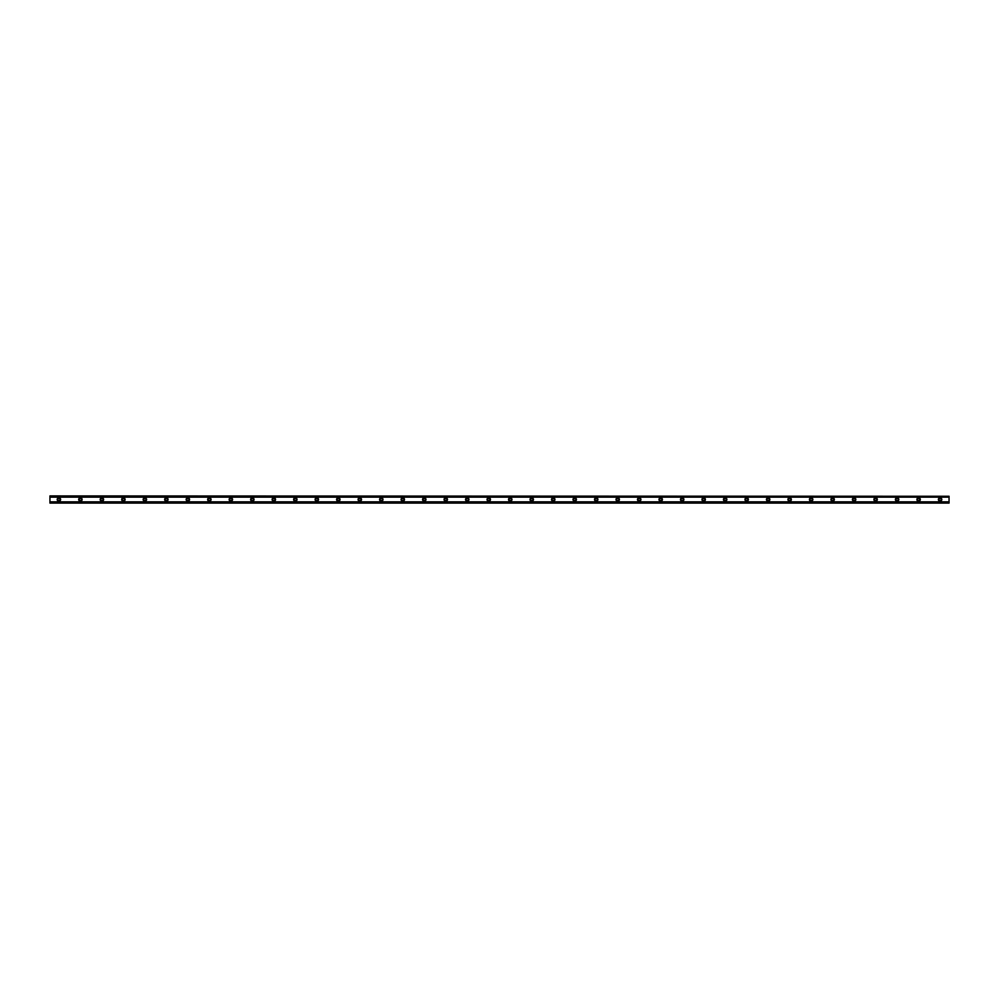 <?xml version="1.0" encoding="UTF-8"?>
<svg xmlns="http://www.w3.org/2000/svg" width="999" height="999" viewBox="0 0 999 999"><rect width="100%" height="100%" fill="white"/><g stroke="black" fill="none" stroke-linecap="round" stroke-linejoin="round"><path stroke-width="1.5" d="M58.904 500.574A1.074 1.074 0 0 1 57.83 499.5A1.074 1.074 0 0 1 58.904 498.426A1.074 1.074 0 0 1 59.977 499.5A1.074 1.074 0 0 1 58.904 500.574M940.096 500.574A1.074 1.074 0 0 1 939.023 499.5A1.074 1.074 0 0 1 940.096 498.426A1.074 1.074 0 0 1 941.17 499.5A1.074 1.074 0 0 1 940.096 500.574M918.605 500.574A1.074 1.074 0 0 1 917.532 499.5A1.074 1.074 0 0 1 918.605 498.426A1.074 1.074 0 0 1 919.679 499.5A1.074 1.074 0 0 1 918.605 500.574M897.114 500.574A1.074 1.074 0 0 1 896.041 499.5A1.074 1.074 0 0 1 897.114 498.426A1.074 1.074 0 0 1 898.188 499.5A1.074 1.074 0 0 1 897.114 500.574M875.624 500.574A1.074 1.074 0 0 1 874.537 499.5A1.074 1.074 0 0 1 875.624 498.426A1.074 1.074 0 0 1 876.697 499.5A1.074 1.074 0 0 1 875.624 500.574M854.12 500.574A1.074 1.074 0 0 1 853.046 499.5A1.074 1.074 0 0 1 854.12 498.426A1.074 1.074 0 0 1 855.194 499.5A1.074 1.074 0 0 1 854.12 500.574M832.629 500.574A1.074 1.074 0 0 1 831.555 499.5A1.074 1.074 0 0 1 832.629 498.426A1.074 1.074 0 0 1 833.703 499.5A1.074 1.074 0 0 1 832.629 500.574M811.138 500.574A1.074 1.074 0 0 1 810.064 499.5A1.074 1.074 0 0 1 811.138 498.426A1.074 1.074 0 0 1 812.212 499.5A1.074 1.074 0 0 1 811.138 500.574M789.647 500.574A1.074 1.074 0 0 1 788.573 499.5A1.074 1.074 0 0 1 789.647 498.426A1.074 1.074 0 0 1 790.721 499.5A1.074 1.074 0 0 1 789.647 500.574M768.156 500.574A1.074 1.074 0 0 1 767.082 499.5A1.074 1.074 0 0 1 768.156 498.426A1.074 1.074 0 0 1 769.23 499.5A1.074 1.074 0 0 1 768.156 500.574M746.665 500.574A1.074 1.074 0 0 1 745.591 499.5A1.074 1.074 0 0 1 746.665 498.426A1.074 1.074 0 0 1 747.739 499.5A1.074 1.074 0 0 1 746.665 500.574M725.174 500.574A1.074 1.074 0 0 1 724.1 499.5A1.074 1.074 0 0 1 725.174 498.426A1.074 1.074 0 0 1 726.248 499.5A1.074 1.074 0 0 1 725.174 500.574M703.683 500.574A1.074 1.074 0 0 1 702.609 499.5A1.074 1.074 0 0 1 703.683 498.426A1.074 1.074 0 0 1 704.757 499.5A1.074 1.074 0 0 1 703.683 500.574M682.18 500.574A1.074 1.074 0 0 1 681.106 499.5A1.074 1.074 0 0 1 682.18 498.426A1.074 1.074 0 0 1 683.266 499.5A1.074 1.074 0 0 1 682.18 500.574M660.689 500.574A1.074 1.074 0 0 1 659.615 499.5A1.074 1.074 0 0 1 660.689 498.426A1.074 1.074 0 0 1 661.763 499.5A1.074 1.074 0 0 1 660.689 500.574M639.198 500.574A1.074 1.074 0 0 1 638.124 499.5A1.074 1.074 0 0 1 639.198 498.426A1.074 1.074 0 0 1 640.272 499.5A1.074 1.074 0 0 1 639.198 500.574M617.707 500.574A1.074 1.074 0 0 1 616.633 499.5A1.074 1.074 0 0 1 617.707 498.426A1.074 1.074 0 0 1 618.781 499.5A1.074 1.074 0 0 1 617.707 500.574M596.216 500.574A1.074 1.074 0 0 1 595.142 499.5A1.074 1.074 0 0 1 596.216 498.426A1.074 1.074 0 0 1 597.29 499.5A1.074 1.074 0 0 1 596.216 500.574M574.725 500.574A1.074 1.074 0 0 1 573.651 499.5A1.074 1.074 0 0 1 574.725 498.426A1.074 1.074 0 0 1 575.799 499.5A1.074 1.074 0 0 1 574.725 500.574M553.234 500.574A1.074 1.074 0 0 1 552.16 499.5A1.074 1.074 0 0 1 553.234 498.426A1.074 1.074 0 0 1 554.308 499.5A1.074 1.074 0 0 1 553.234 500.574M531.743 500.574A1.074 1.074 0 0 1 530.669 499.5A1.074 1.074 0 0 1 531.743 498.426A1.074 1.074 0 0 1 532.817 499.5A1.074 1.074 0 0 1 531.743 500.574M510.252 500.574A1.074 1.074 0 0 1 509.178 499.5A1.074 1.074 0 0 1 510.252 498.426A1.074 1.074 0 0 1 511.326 499.5A1.074 1.074 0 0 1 510.252 500.574M488.748 500.574A1.074 1.074 0 0 1 487.674 499.5A1.074 1.074 0 0 1 488.748 498.426A1.074 1.074 0 0 1 489.822 499.5A1.074 1.074 0 0 1 488.748 500.574M467.257 500.574A1.074 1.074 0 0 1 466.183 499.5A1.074 1.074 0 0 1 467.257 498.426A1.074 1.074 0 0 1 468.331 499.5A1.074 1.074 0 0 1 467.257 500.574M445.766 500.574A1.074 1.074 0 0 1 444.692 499.5A1.074 1.074 0 0 1 445.766 498.426A1.074 1.074 0 0 1 446.84 499.5A1.074 1.074 0 0 1 445.766 500.574M424.275 500.574A1.074 1.074 0 0 1 423.201 499.5A1.074 1.074 0 0 1 424.275 498.426A1.074 1.074 0 0 1 425.349 499.5A1.074 1.074 0 0 1 424.275 500.574M402.784 500.574A1.074 1.074 0 0 1 401.71 499.5A1.074 1.074 0 0 1 402.784 498.426A1.074 1.074 0 0 1 403.858 499.5A1.074 1.074 0 0 1 402.784 500.574M381.293 500.574A1.074 1.074 0 0 1 380.219 499.5A1.074 1.074 0 0 1 381.293 498.426A1.074 1.074 0 0 1 382.367 499.5A1.074 1.074 0 0 1 381.293 500.574M359.802 500.574A1.074 1.074 0 0 1 358.728 499.5A1.074 1.074 0 0 1 359.802 498.426A1.074 1.074 0 0 1 360.876 499.5A1.074 1.074 0 0 1 359.802 500.574M338.311 500.574A1.074 1.074 0 0 1 337.237 499.5A1.074 1.074 0 0 1 338.311 498.426A1.074 1.074 0 0 1 339.385 499.5A1.074 1.074 0 0 1 338.311 500.574M316.82 500.574A1.074 1.074 0 0 1 315.734 499.5A1.074 1.074 0 0 1 316.82 498.426A1.074 1.074 0 0 1 317.894 499.5A1.074 1.074 0 0 1 316.82 500.574M295.317 500.574A1.074 1.074 0 0 1 294.243 499.5A1.074 1.074 0 0 1 295.317 498.426A1.074 1.074 0 0 1 296.391 499.5A1.074 1.074 0 0 1 295.317 500.574M273.826 500.574A1.074 1.074 0 0 1 272.752 499.5A1.074 1.074 0 0 1 273.826 498.426A1.074 1.074 0 0 1 274.9 499.5A1.074 1.074 0 0 1 273.826 500.574M252.335 500.574A1.074 1.074 0 0 1 251.261 499.5A1.074 1.074 0 0 1 252.335 498.426A1.074 1.074 0 0 1 253.409 499.5A1.074 1.074 0 0 1 252.335 500.574M230.844 500.574A1.074 1.074 0 0 1 229.77 499.5A1.074 1.074 0 0 1 230.844 498.426A1.074 1.074 0 0 1 231.918 499.5A1.074 1.074 0 0 1 230.844 500.574M209.353 500.574A1.074 1.074 0 0 1 208.279 499.5A1.074 1.074 0 0 1 209.353 498.426A1.074 1.074 0 0 1 210.427 499.5A1.074 1.074 0 0 1 209.353 500.574M187.862 500.574A1.074 1.074 0 0 1 186.788 499.5A1.074 1.074 0 0 1 187.862 498.426A1.074 1.074 0 0 1 188.936 499.5A1.074 1.074 0 0 1 187.862 500.574M166.371 500.574A1.074 1.074 0 0 1 165.297 499.5A1.074 1.074 0 0 1 166.371 498.426A1.074 1.074 0 0 1 167.445 499.5A1.074 1.074 0 0 1 166.371 500.574M144.88 500.574A1.074 1.074 0 0 1 143.806 499.5A1.074 1.074 0 0 1 144.88 498.426A1.074 1.074 0 0 1 145.954 499.5A1.074 1.074 0 0 1 144.88 500.574M123.376 500.574A1.074 1.074 0 0 1 122.303 499.5A1.074 1.074 0 0 1 123.376 498.426A1.074 1.074 0 0 1 124.463 499.5A1.074 1.074 0 0 1 123.376 500.574M101.886 500.574A1.074 1.074 0 0 1 100.812 499.5A1.074 1.074 0 0 1 101.886 498.426A1.074 1.074 0 0 1 102.959 499.5A1.074 1.074 0 0 1 101.886 500.574M80.395 500.574A1.074 1.074 0 0 1 79.321 499.5A1.074 1.074 0 0 1 80.395 498.426A1.074 1.074 0 0 1 81.468 499.5A1.074 1.074 0 0 1 80.395 500.574M58.904 497.802A1.698 1.698 0 0 0 57.205 499.5A1.698 1.698 0 0 0 58.904 501.198A1.698 1.698 0 0 0 60.602 499.5A1.698 1.698 0 0 0 58.904 497.802M940.096 497.802A1.698 1.698 0 0 0 938.398 499.5A1.698 1.698 0 0 0 940.096 501.198A1.698 1.698 0 0 0 941.795 499.5A1.698 1.698 0 0 0 940.096 497.802M918.605 497.802A1.698 1.698 0 0 0 916.895 499.5A1.698 1.698 0 0 0 918.605 501.198A1.698 1.698 0 0 0 920.304 499.5A1.698 1.698 0 0 0 918.605 497.802M897.114 497.802A1.698 1.698 0 0 0 895.404 499.5A1.698 1.698 0 0 0 897.114 501.198A1.698 1.698 0 0 0 898.813 499.5A1.698 1.698 0 0 0 897.114 497.802M875.624 497.802A1.698 1.698 0 0 0 873.913 499.5A1.698 1.698 0 0 0 875.624 501.198A1.698 1.698 0 0 0 877.322 499.5A1.698 1.698 0 0 0 875.624 497.802M854.12 497.802A1.698 1.698 0 0 0 852.422 499.5A1.698 1.698 0 0 0 854.12 501.198A1.698 1.698 0 0 0 855.831 499.5A1.698 1.698 0 0 0 854.12 497.802M832.629 497.802A1.698 1.698 0 0 0 830.931 499.5A1.698 1.698 0 0 0 832.629 501.198A1.698 1.698 0 0 0 834.34 499.5A1.698 1.698 0 0 0 832.629 497.802M811.138 497.802A1.698 1.698 0 0 0 809.44 499.5A1.698 1.698 0 0 0 811.138 501.198A1.698 1.698 0 0 0 812.836 499.5A1.698 1.698 0 0 0 811.138 497.802M789.647 497.802A1.698 1.698 0 0 0 787.949 499.5A1.698 1.698 0 0 0 789.647 501.198A1.698 1.698 0 0 0 791.345 499.5A1.698 1.698 0 0 0 789.647 497.802M768.156 497.802A1.698 1.698 0 0 0 766.458 499.5A1.698 1.698 0 0 0 768.156 501.198A1.698 1.698 0 0 0 769.854 499.5A1.698 1.698 0 0 0 768.156 497.802M746.665 497.802A1.698 1.698 0 0 0 744.967 499.5A1.698 1.698 0 0 0 746.665 501.198A1.698 1.698 0 0 0 748.363 499.5A1.698 1.698 0 0 0 746.665 497.802M725.174 497.802A1.698 1.698 0 0 0 723.463 499.5A1.698 1.698 0 0 0 725.174 501.198A1.698 1.698 0 0 0 726.872 499.5A1.698 1.698 0 0 0 725.174 497.802M703.683 497.802A1.698 1.698 0 0 0 701.972 499.5A1.698 1.698 0 0 0 703.683 501.198A1.698 1.698 0 0 0 705.381 499.5A1.698 1.698 0 0 0 703.683 497.802M682.18 497.802A1.698 1.698 0 0 0 680.481 499.5A1.698 1.698 0 0 0 682.18 501.198A1.698 1.698 0 0 0 683.89 499.5A1.698 1.698 0 0 0 682.18 497.802M660.689 497.802A1.698 1.698 0 0 0 658.99 499.5A1.698 1.698 0 0 0 660.689 501.198A1.698 1.698 0 0 0 662.399 499.5A1.698 1.698 0 0 0 660.689 497.802M639.198 497.802A1.698 1.698 0 0 0 637.499 499.5A1.698 1.698 0 0 0 639.198 501.198A1.698 1.698 0 0 0 640.908 499.5A1.698 1.698 0 0 0 639.198 497.802M617.707 497.802A1.698 1.698 0 0 0 616.008 499.5A1.698 1.698 0 0 0 617.707 501.198A1.698 1.698 0 0 0 619.405 499.5A1.698 1.698 0 0 0 617.707 497.802M596.216 497.802A1.698 1.698 0 0 0 594.517 499.5A1.698 1.698 0 0 0 596.216 501.198A1.698 1.698 0 0 0 597.914 499.5A1.698 1.698 0 0 0 596.216 497.802M574.725 497.802A1.698 1.698 0 0 0 573.026 499.5A1.698 1.698 0 0 0 574.725 501.198A1.698 1.698 0 0 0 576.423 499.5A1.698 1.698 0 0 0 574.725 497.802M553.234 497.802A1.698 1.698 0 0 0 551.535 499.5A1.698 1.698 0 0 0 553.234 501.198A1.698 1.698 0 0 0 554.932 499.5A1.698 1.698 0 0 0 553.234 497.802M531.743 497.802A1.698 1.698 0 0 0 530.032 499.5A1.698 1.698 0 0 0 531.743 501.198A1.698 1.698 0 0 0 533.441 499.5A1.698 1.698 0 0 0 531.743 497.802M510.252 497.802A1.698 1.698 0 0 0 508.541 499.5A1.698 1.698 0 0 0 510.252 501.198A1.698 1.698 0 0 0 511.95 499.5A1.698 1.698 0 0 0 510.252 497.802M488.748 497.802A1.698 1.698 0 0 0 487.05 499.5A1.698 1.698 0 0 0 488.748 501.198A1.698 1.698 0 0 0 490.459 499.5A1.698 1.698 0 0 0 488.748 497.802M467.257 497.802A1.698 1.698 0 0 0 465.559 499.5A1.698 1.698 0 0 0 467.257 501.198A1.698 1.698 0 0 0 468.968 499.5A1.698 1.698 0 0 0 467.257 497.802M445.766 497.802A1.698 1.698 0 0 0 444.068 499.5A1.698 1.698 0 0 0 445.766 501.198A1.698 1.698 0 0 0 447.465 499.5A1.698 1.698 0 0 0 445.766 497.802M424.275 497.802A1.698 1.698 0 0 0 422.577 499.5A1.698 1.698 0 0 0 424.275 501.198A1.698 1.698 0 0 0 425.974 499.5A1.698 1.698 0 0 0 424.275 497.802M402.784 497.802A1.698 1.698 0 0 0 401.086 499.5A1.698 1.698 0 0 0 402.784 501.198A1.698 1.698 0 0 0 404.483 499.5A1.698 1.698 0 0 0 402.784 497.802M381.293 497.802A1.698 1.698 0 0 0 379.595 499.5A1.698 1.698 0 0 0 381.293 501.198A1.698 1.698 0 0 0 382.992 499.5A1.698 1.698 0 0 0 381.293 497.802M359.802 497.802A1.698 1.698 0 0 0 358.092 499.5A1.698 1.698 0 0 0 359.802 501.198A1.698 1.698 0 0 0 361.501 499.5A1.698 1.698 0 0 0 359.802 497.802M338.311 497.802A1.698 1.698 0 0 0 336.601 499.5A1.698 1.698 0 0 0 338.311 501.198A1.698 1.698 0 0 0 340.01 499.5A1.698 1.698 0 0 0 338.311 497.802M316.82 497.802A1.698 1.698 0 0 0 315.11 499.5A1.698 1.698 0 0 0 316.82 501.198A1.698 1.698 0 0 0 318.519 499.5A1.698 1.698 0 0 0 316.82 497.802M295.317 497.802A1.698 1.698 0 0 0 293.619 499.5A1.698 1.698 0 0 0 295.317 501.198A1.698 1.698 0 0 0 297.028 499.5A1.698 1.698 0 0 0 295.317 497.802M273.826 497.802A1.698 1.698 0 0 0 272.128 499.5A1.698 1.698 0 0 0 273.826 501.198A1.698 1.698 0 0 0 275.537 499.5A1.698 1.698 0 0 0 273.826 497.802M252.335 497.802A1.698 1.698 0 0 0 250.637 499.5A1.698 1.698 0 0 0 252.335 501.198A1.698 1.698 0 0 0 254.033 499.5A1.698 1.698 0 0 0 252.335 497.802M230.844 497.802A1.698 1.698 0 0 0 229.146 499.5A1.698 1.698 0 0 0 230.844 501.198A1.698 1.698 0 0 0 232.542 499.5A1.698 1.698 0 0 0 230.844 497.802M209.353 497.802A1.698 1.698 0 0 0 207.655 499.5A1.698 1.698 0 0 0 209.353 501.198A1.698 1.698 0 0 0 211.051 499.5A1.698 1.698 0 0 0 209.353 497.802M187.862 497.802A1.698 1.698 0 0 0 186.164 499.5A1.698 1.698 0 0 0 187.862 501.198A1.698 1.698 0 0 0 189.56 499.5A1.698 1.698 0 0 0 187.862 497.802M166.371 497.802A1.698 1.698 0 0 0 164.66 499.5A1.698 1.698 0 0 0 166.371 501.198A1.698 1.698 0 0 0 168.069 499.5A1.698 1.698 0 0 0 166.371 497.802M144.88 497.802A1.698 1.698 0 0 0 143.169 499.5A1.698 1.698 0 0 0 144.88 501.198A1.698 1.698 0 0 0 146.578 499.5A1.698 1.698 0 0 0 144.88 497.802M123.376 497.802A1.698 1.698 0 0 0 121.678 499.5A1.698 1.698 0 0 0 123.376 501.198A1.698 1.698 0 0 0 125.087 499.5A1.698 1.698 0 0 0 123.376 497.802M101.886 497.802A1.698 1.698 0 0 0 100.187 499.5A1.698 1.698 0 0 0 101.886 501.198A1.698 1.698 0 0 0 103.596 499.5A1.698 1.698 0 0 0 101.886 497.802M80.395 497.802A1.698 1.698 0 0 0 78.696 499.5A1.698 1.698 0 0 0 80.395 501.198A1.698 1.698 0 0 0 82.105 499.5A1.698 1.698 0 0 0 80.395 497.802M49.95 502.734L49.95 501.835L949.05 501.835L949.05 503.084L49.95 503.084L949.05 502.734M49.95 496.266L949.05 496.266L49.95 495.916L49.95 501.835M949.05 496.266L949.05 501.835M949.05 502.647L49.95 502.647M49.95 497.165L949.05 497.165M49.95 496.353L949.05 496.353"/></g></svg>
